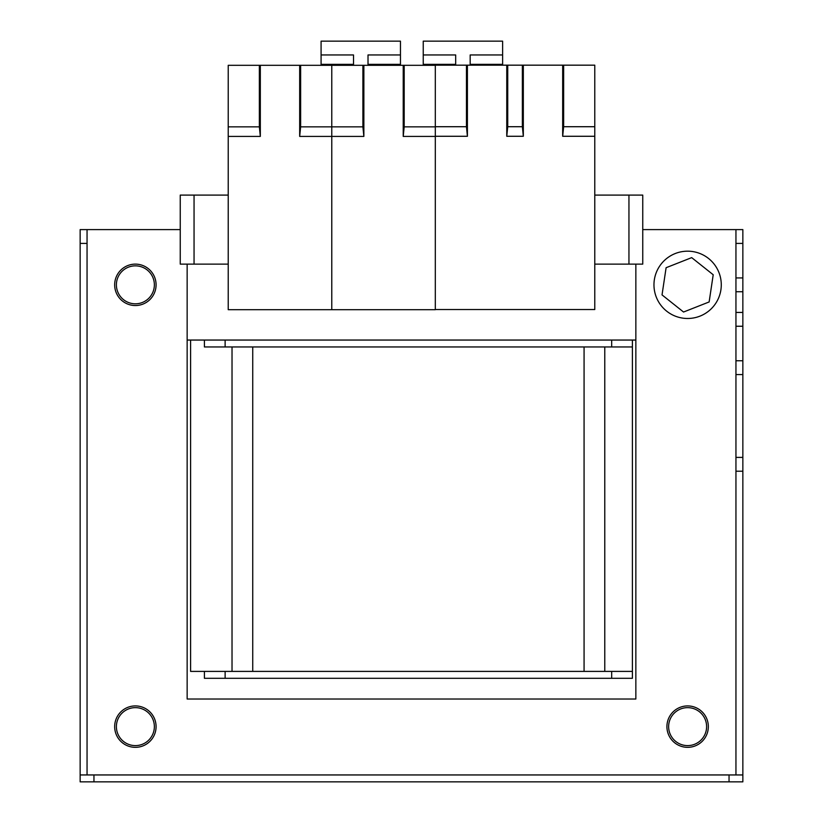 <?xml version="1.0" encoding="UTF-8"?>
<svg xmlns="http://www.w3.org/2000/svg" width="823" height="823" viewBox="0 0 823 823"><rect width="100%" height="100%" fill="white"/><g stroke="black" fill="none" stroke-linecap="round" stroke-linejoin="round"><path stroke-width="1.23" d="M156.082 284.83A20.709 20.709 0 0 0 135.373 264.121A20.709 20.709 0 0 0 114.664 284.83A20.709 20.709 0 0 0 135.373 305.539A20.709 20.709 0 0 0 156.082 284.83M156.082 726.627A20.709 20.709 0 0 0 135.373 705.918A20.709 20.709 0 0 0 114.664 726.627A20.709 20.709 0 0 0 135.373 747.335A20.709 20.709 0 0 0 156.082 726.627M708.336 726.627A20.709 20.709 0 0 0 687.627 705.918A20.709 20.709 0 0 0 666.918 726.627A20.709 20.709 0 0 0 687.627 747.335A20.709 20.709 0 0 0 708.336 726.627M80.15 243.413L80.15 229.607L87.053 229.607L87.053 243.413L80.15 243.413L80.15 774.947L93.956 774.947L93.956 781.85L729.044 781.85L729.044 774.947L93.956 774.947M180.247 229.607L87.053 229.607M735.947 243.413L735.947 229.607L742.85 229.607L742.85 243.413L735.947 243.413L735.947 277.927L742.85 277.927L742.85 243.413M735.947 229.607L642.753 229.607M742.85 360.762L742.85 326.247L735.947 326.247L735.947 360.762L742.85 360.762L742.85 374.568L735.947 374.568L735.947 457.403L742.85 457.403L742.85 374.568M729.044 774.947L742.85 774.947L742.85 471.209L735.947 471.209L735.947 774.947M187.15 264.121L187.15 699.015L635.85 699.015L635.85 264.121M742.85 774.947L742.85 781.85L729.044 781.85M742.85 277.927L742.85 291.733L735.947 291.733L735.947 312.442L742.85 312.442L742.85 291.733M742.85 312.442L742.85 326.247M742.85 457.403L742.85 471.209M93.956 781.85L80.15 781.85L80.15 774.947M735.947 471.209L735.947 457.403M735.947 374.568L735.947 360.762M735.947 326.247L735.947 312.442M735.947 291.733L735.947 277.927M87.053 774.947L87.053 243.413M628.947 195.092L642.753 195.092L642.753 264.121L628.947 264.121L628.947 195.092L594.772 195.092M194.053 264.121L180.247 264.121L180.247 195.092L194.053 195.092L194.053 264.121L228.228 264.121M594.772 264.121L628.947 264.121M228.228 195.092L194.053 195.092M632.403 346.956L204.413 346.956L204.413 340.053L635.85 340.053L632.403 340.053L632.403 671.403L190.597 671.403L190.597 340.053L187.15 340.053L204.413 340.053L204.413 346.956M232.024 671.403L232.024 346.956M604.782 671.403L604.782 346.956M632.403 671.403L632.403 678.306L204.413 678.306L204.413 671.403M455.685 65.171L455.685 54.956L423.238 54.956L423.238 41.15L502.616 41.15L502.616 54.956L470.18 54.956L470.18 65.171M502.616 65.171L502.616 54.956M423.238 54.956L423.238 65.315M502.616 64.359L470.18 64.359M455.685 64.359L423.238 64.359M259.348 65.315L228.228 65.315L228.228 126.845L259.348 126.845L259.348 65.315L260.325 65.315L260.325 136.412L259.348 126.845M522.358 65.171L523.325 65.171L523.325 136.279L522.358 126.711L522.358 65.171L467.413 65.171L467.413 136.279L435.316 136.279L435.316 65.315L260.325 65.315M299.675 65.315L299.675 136.412L300.642 126.845L331.772 126.845L331.772 309.685L228.228 309.685L228.228 126.845M300.642 65.315L300.642 126.845M260.325 136.412L228.228 136.412M363.869 65.315L363.869 136.412L299.675 136.412M403.219 65.315L403.219 136.412L435.316 136.412L435.316 309.685L331.772 309.685L331.772 65.315L331.772 126.845L362.892 126.845L362.892 65.315M363.869 136.412L362.892 126.845M404.186 65.315L404.186 126.845L403.219 136.412M404.186 126.845L435.316 126.845M683.553 312.03L709.138 301.948L713.212 274.748L691.69 257.63L666.105 267.712L662.031 294.901L683.553 312.03M653.966 284.83A33.65 33.65 0 0 0 687.627 318.48A33.65 33.65 0 0 0 721.277 284.83A33.65 33.65 0 0 0 687.627 251.18A33.65 33.65 0 0 0 653.966 284.83M353.52 65.315L353.52 54.956L321.083 54.956L321.083 41.15L400.462 41.15L400.462 54.956L368.015 54.956L368.015 65.315M400.462 65.315L400.462 54.956M321.083 54.956L321.083 65.315M400.462 64.359L368.015 64.359M353.52 64.359L321.083 64.359M154.364 284.83A18.98 18.98 0 0 0 135.373 265.85A18.98 18.98 0 0 0 116.393 284.83A18.98 18.98 0 0 0 135.373 303.81A18.98 18.98 0 0 0 154.364 284.83M154.364 726.627A18.98 18.98 0 0 0 135.373 707.646A18.98 18.98 0 0 0 116.393 726.627A18.98 18.98 0 0 0 135.373 745.607A18.98 18.98 0 0 0 154.364 726.627M706.607 726.627A18.98 18.98 0 0 0 687.627 707.646A18.98 18.98 0 0 0 668.636 726.627A18.98 18.98 0 0 0 687.627 745.607A18.98 18.98 0 0 0 706.607 726.627M466.446 65.171L435.316 65.171L435.316 126.711L466.446 126.711L466.446 65.171L467.413 65.171M562.675 65.171L563.652 65.171L563.652 126.711L562.675 136.279L562.675 65.171L523.325 65.171M563.652 126.711L594.772 126.711L594.772 65.171L563.652 65.171M467.413 136.279L466.446 126.711M506.762 65.171L506.762 136.279L507.74 126.711L522.358 126.711M507.74 65.171L507.74 126.711M594.772 126.711L594.772 309.541L435.316 309.541L435.316 136.279M594.772 136.279L562.675 136.279M523.325 136.279L506.762 136.279M611.684 346.956L611.684 340.053M225.121 346.956L225.121 340.053M252.733 671.403L252.733 346.956M584.073 671.403L584.073 346.956M225.121 678.306L225.121 671.403M611.684 678.306L611.684 671.403"/></g></svg>
